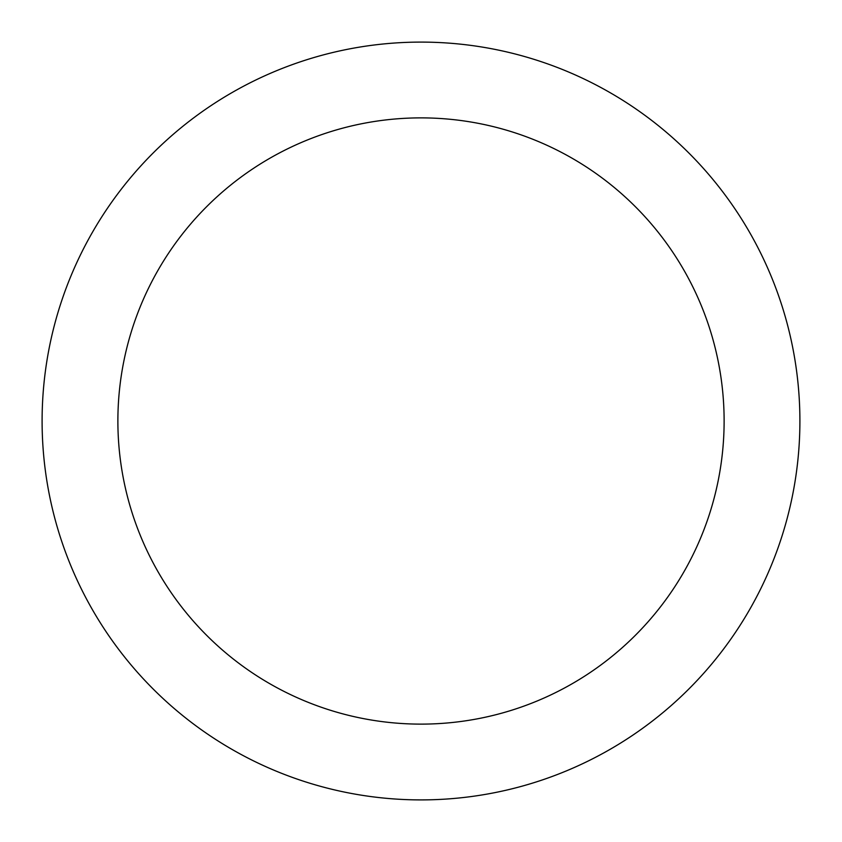 <?xml version="1.0" encoding="UTF-8"?>
<svg xmlns="http://www.w3.org/2000/svg" width="842" height="842" viewBox="0 0 842 842"><rect width="100%" height="100%" fill="white"/><g stroke="black" fill="none" stroke-linecap="round" stroke-linejoin="round"><path stroke-width="1.26" d="M421 42.1A378.9 378.9 0 0 1 799.9 421A378.9 378.9 0 0 1 421 799.9A378.9 378.9 0 0 1 42.1 421A378.9 378.9 0 0 1 421 42.1M421 724.12A303.12 303.12 0 0 1 117.88 421A303.12 303.12 0 0 1 421 117.88A303.12 303.12 0 0 1 724.12 421A303.12 303.12 0 0 1 421 724.12"/></g></svg>
